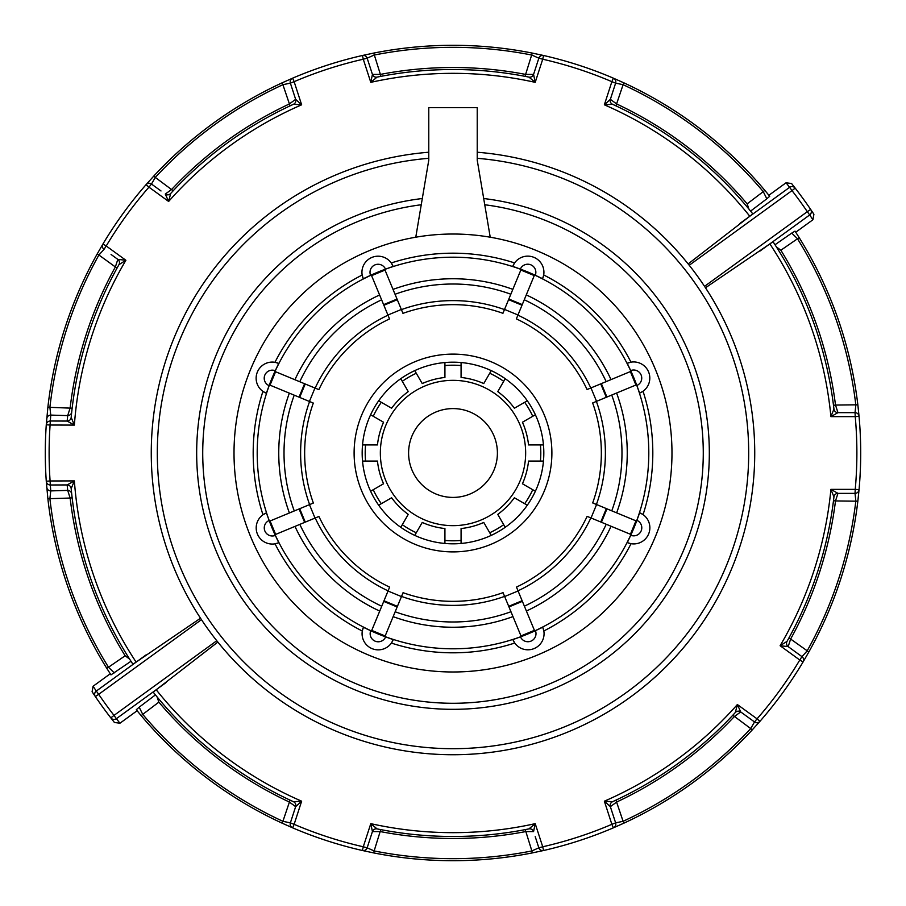 <?xml version="1.0" encoding="UTF-8"?>
<svg xmlns="http://www.w3.org/2000/svg" width="906" height="906" viewBox="0 0 906 906"><rect width="100%" height="100%" fill="white"/><g stroke="black" fill="none" stroke-linecap="round" stroke-linejoin="round"><path stroke-width="1.36" d="M477.224 152.231A301.743 301.743 0 0 1 710.179 610.814A301.743 301.743 0 0 1 195.821 610.814A301.743 301.743 0 0 1 428.776 152.231M484.755 204.756A250.271 250.271 0 0 1 664.245 587.213A250.271 250.271 0 0 1 241.755 587.213A250.271 250.271 0 0 1 421.245 204.756M428.776 158.312A295.684 295.684 0 0 0 201.064 607.79A295.684 295.684 0 0 0 704.936 607.79A295.684 295.684 0 0 0 477.224 158.312M483.702 198.516A256.33 256.33 0 0 1 669.681 589.942A256.33 256.33 0 0 1 236.319 589.942A256.33 256.33 0 0 1 422.298 198.516M490.225 237.202L477.224 160.158L477.224 107.678L428.776 107.678L428.776 160.158L415.775 237.202M461.075 362.536L461.075 377.462A75.968 75.968 0 0 1 483.77 383.555L491.245 370.622M505.22 378.697L497.756 391.619A75.968 75.968 0 0 1 514.381 408.244L527.303 400.78M535.378 414.755L522.445 422.23A75.968 75.968 0 0 1 528.538 444.925L543.464 444.925M543.464 461.075L528.538 461.075A75.968 75.968 0 0 1 522.445 483.77L535.378 491.245M527.303 505.22L514.381 497.756A75.968 75.968 0 0 1 497.756 514.381L505.22 527.303M491.245 535.378L483.77 522.445A75.968 75.968 0 0 1 461.075 528.538L461.075 543.464M444.925 543.464L444.925 528.538A75.968 75.968 0 0 1 422.23 522.445L414.755 535.378M400.78 527.303L408.244 514.381A75.968 75.968 0 0 1 391.619 497.756L378.697 505.22M370.622 491.245L383.555 483.77A75.968 75.968 0 0 1 377.462 461.075L362.536 461.075M362.536 444.925L377.462 444.925A75.968 75.968 0 0 1 383.555 422.23L370.622 414.755M378.697 400.78L391.619 408.244A75.968 75.968 0 0 1 408.244 391.619L400.78 378.697M414.755 370.622L422.23 383.555A75.968 75.968 0 0 1 444.925 377.462L444.925 362.536M387.983 315.186A152.378 152.378 0 0 0 315.129 388.096A152.378 152.378 0 0 1 387.983 315.186L389.535 318.912A148.346 148.346 0 0 0 318.867 389.637L314.971 388.028L309.41 401.46L313.306 403.068A148.346 148.346 0 0 0 313.351 503.045L309.614 504.597A152.378 152.378 0 0 1 309.58 401.517A152.378 152.378 0 0 0 309.614 504.597M269.41 384.903L274.96 371.471L275.583 371.732L270.022 385.163L269.41 384.903L269.852 383.816A195.775 195.775 0 0 1 274.507 372.559M274.994 371.494A195.775 195.775 0 0 1 371.347 275.062M274.575 533.577A195.775 195.775 0 0 1 269.909 522.332L269.456 521.244A195.775 195.775 0 0 1 269.444 384.914M315.186 518.017A152.378 152.378 0 0 0 388.096 590.871A152.378 152.378 0 0 1 315.186 518.017L318.912 516.465A148.346 148.346 0 0 0 389.637 587.133L388.028 591.029L401.46 596.59L403.068 592.694A148.346 148.346 0 0 0 503.045 592.649L504.597 596.386A152.378 152.378 0 0 1 401.517 596.42A152.378 152.378 0 0 0 504.597 596.386M383.816 636.148A195.775 195.775 0 0 1 372.559 631.493L371.471 631.04L388.028 591.029M371.732 630.417L385.163 635.978L384.903 636.59L371.494 631.006A195.775 195.775 0 0 1 275.062 534.653M533.577 631.425A195.775 195.775 0 0 1 522.332 636.091M521.244 636.544L520.984 635.921L534.415 630.35L534.665 630.972L521.244 636.544A195.775 195.775 0 0 1 384.914 636.556M518.017 590.814A152.378 152.378 0 0 0 590.871 517.904A152.378 152.378 0 0 1 518.017 590.814L516.465 587.088A148.346 148.346 0 0 0 587.133 516.363L591.029 517.972L596.59 504.54L592.694 502.932A148.346 148.346 0 0 0 592.649 402.955L596.386 401.403A152.378 152.378 0 0 1 596.42 504.483L592.694 502.932M636.59 521.097L631.04 534.529L630.417 534.268L635.978 520.837L636.59 521.097L636.148 522.184A195.775 195.775 0 0 1 631.493 533.441M631.006 534.506A195.775 195.775 0 0 1 534.653 630.938M631.425 372.423A195.775 195.775 0 0 1 636.091 383.668M636.544 384.756L635.921 385.016L630.35 371.585L630.972 371.335L636.544 384.756A195.775 195.775 0 0 1 636.556 521.086M590.814 387.983A152.378 152.378 0 0 0 517.904 315.129A152.378 152.378 0 0 1 590.814 387.983L587.088 389.535A148.346 148.346 0 0 0 516.363 318.867L517.972 314.971L504.54 309.41L502.932 313.306A148.346 148.346 0 0 0 402.955 313.351L401.347 309.456L387.915 315.028L389.535 318.912M522.184 269.852A195.775 195.775 0 0 1 533.441 274.507M534.506 274.994A195.775 195.775 0 0 1 630.938 371.347M372.423 274.575A195.775 195.775 0 0 1 383.668 269.909M635.921 385.016L606.295 397.292L600.735 383.872L590.972 387.915L596.544 401.347L592.649 402.955M590.972 387.915L587.088 389.535M270.079 520.984L275.651 534.415L275.028 534.665L269.456 521.244L299.705 508.708L305.265 522.128L315.028 518.085L309.456 504.653L313.351 503.045M315.028 518.085L318.912 516.465M520.984 635.921L508.708 606.295L522.128 600.735L518.085 590.972L504.653 596.544L503.045 592.649M518.085 590.972L516.465 587.088M401.403 309.614A152.378 152.378 0 0 1 504.483 309.58A152.378 152.378 0 0 0 401.403 309.614L402.955 313.351M384.756 269.456L385.016 270.079L371.585 275.651L371.335 275.028L384.756 269.456A195.775 195.775 0 0 1 521.086 269.444M362.298 631.04L363.397 627.314L370.724 630.723A195.843 195.843 0 0 0 385.65 636.907L393.249 639.659L391.392 643.079A199.818 199.818 0 0 0 514.755 643.034L512.898 639.613L520.486 636.85A195.843 195.843 0 0 0 535.423 630.667L542.739 627.246L543.838 630.972A199.818 199.818 0 0 0 631.04 543.702L627.314 542.603L630.723 535.276A195.843 195.843 0 0 0 636.907 520.35L639.659 512.751L643.079 514.608A199.818 199.818 0 0 0 643.034 391.245L639.613 393.102L636.85 385.514A195.843 195.843 0 0 0 630.667 370.577L627.246 363.261L630.972 362.162A199.818 199.818 0 0 0 543.702 274.96L542.603 278.686L535.276 275.277A195.843 195.843 0 0 0 520.35 269.093L512.751 266.341L514.608 262.921A199.818 199.818 0 0 0 391.245 262.966L393.102 266.387L385.514 269.15A195.843 195.843 0 0 0 370.577 275.333L363.261 278.754L362.162 275.028A199.818 199.818 0 0 0 274.96 362.298L278.686 363.397L275.277 370.724A195.843 195.843 0 0 0 269.093 385.65L266.341 393.249L262.921 391.392A199.818 199.818 0 0 0 262.966 514.755L266.387 512.898L269.15 520.486A195.843 195.843 0 0 0 275.333 535.423L278.754 542.739L275.028 543.838A199.818 199.818 0 0 0 362.298 631.04M536.884 655.287A218.992 218.992 0 0 1 235.877 424.506A218.992 218.992 0 0 1 586.239 279.218A218.992 218.992 0 0 1 536.884 655.287M542.739 627.246A16.149 16.149 0 0 1 534.098 648.571A16.149 16.149 0 0 1 512.898 639.613A16.149 16.149 0 0 0 534.098 648.571A16.149 16.149 0 0 0 542.739 627.246M393.249 639.659A16.149 16.149 0 0 1 372.06 648.639A16.149 16.149 0 0 1 363.397 627.314A16.149 16.149 0 0 0 372.06 648.639A16.149 16.149 0 0 0 393.249 639.659M278.754 542.739A16.149 16.149 0 0 1 257.429 534.098A16.149 16.149 0 0 1 266.387 512.898A16.149 16.149 0 0 0 257.429 534.098A16.149 16.149 0 0 0 278.754 542.739M266.341 393.249A16.149 16.149 0 0 1 257.361 372.06A16.149 16.149 0 0 1 278.686 363.397A16.149 16.149 0 0 0 257.361 372.06A16.149 16.149 0 0 0 266.341 393.249M363.261 278.754A16.149 16.149 0 0 1 371.902 257.429A16.149 16.149 0 0 1 393.102 266.387A16.149 16.149 0 0 0 371.902 257.429A16.149 16.149 0 0 0 363.261 278.754M639.659 512.751A16.149 16.149 0 0 1 648.639 533.94A16.149 16.149 0 0 1 627.314 542.603A16.149 16.149 0 0 0 648.639 533.94A16.149 16.149 0 0 0 639.659 512.751M627.246 363.261A16.149 16.149 0 0 1 648.571 371.902A16.149 16.149 0 0 1 639.613 393.102A16.149 16.149 0 0 0 648.571 371.902A16.149 16.149 0 0 0 627.246 363.261M512.751 266.341A16.149 16.149 0 0 1 533.94 257.361A16.149 16.149 0 0 1 542.603 278.686A16.149 16.149 0 0 0 533.94 257.361A16.149 16.149 0 0 0 512.751 266.341M385.016 270.079L397.292 299.705L383.872 305.265L387.915 315.028M383.872 305.265L383.612 304.643L397.032 299.082M371.585 275.651L383.612 304.643M397.292 299.705L401.347 309.456M534.268 275.583L520.837 270.022L521.097 269.41L534.529 274.96L517.972 314.971M520.837 270.022L508.844 299.037L522.264 304.586M522.015 305.22L508.583 299.66L504.54 309.41M508.583 299.66L508.844 299.037M630.35 371.585L601.358 383.612L606.918 397.032M600.735 383.872L601.358 383.612M606.295 397.292L596.544 401.347M635.978 520.837L606.963 508.844L601.414 522.264L591.029 517.972M600.78 522.015L606.341 508.583L596.59 504.54M606.341 508.583L606.963 508.844M630.417 534.268L601.414 522.264M534.415 630.35L522.388 601.358L508.968 606.918M522.128 600.735L522.388 601.358M508.708 606.295L504.653 596.544M383.985 600.78L397.417 606.341L401.46 596.59M397.417 606.341L397.156 606.963L383.736 601.414M385.163 635.978L397.156 606.963M275.651 534.415L304.643 522.388L299.082 508.968M305.265 522.128L304.643 522.388M299.705 508.708L309.456 504.653M294.224 395.163A168.98 168.98 0 0 0 294.269 510.961L289.399 512.977A174.246 174.246 0 0 1 289.354 393.159M270.022 385.163L299.037 397.156L304.586 383.736L314.971 388.028M305.22 383.985L299.66 397.417L309.41 401.46M299.66 397.417L299.037 397.156M275.583 371.732L304.586 383.736M487.79 536.896A90.827 90.827 0 0 0 508.266 380.928A90.827 90.827 0 0 0 362.944 441.177A90.827 90.827 0 0 0 487.79 536.896A90.827 90.827 0 0 0 508.266 380.928A90.827 90.827 0 0 0 362.944 441.177A90.827 90.827 0 0 0 487.79 536.896M453 408.595A44.405 44.405 0 0 1 491.46 475.197A44.405 44.405 0 0 1 414.54 475.197A44.405 44.405 0 0 1 453 408.595M453 380.339A72.661 72.661 0 0 1 515.922 489.331A72.661 72.661 0 0 1 390.078 489.331A72.661 72.661 0 0 1 453 380.339M444.925 365.571A87.791 87.791 0 0 1 461.075 365.571M489.716 373.249A87.791 87.791 0 0 1 503.702 381.324M524.676 402.298A87.791 87.791 0 0 1 532.751 416.284M540.429 444.925A87.791 87.791 0 0 1 540.429 461.075M532.751 489.716A87.791 87.791 0 0 1 524.676 503.702M503.702 524.676A87.791 87.791 0 0 1 489.716 532.751M461.075 540.429A87.791 87.791 0 0 1 444.925 540.429M416.284 532.751A87.791 87.791 0 0 1 402.298 524.676M381.324 503.702A87.791 87.791 0 0 1 373.249 489.716M365.571 461.075A87.791 87.791 0 0 1 365.571 444.925M373.249 416.284A87.791 87.791 0 0 1 381.324 402.298M402.298 381.324A87.791 87.791 0 0 1 416.284 373.249M290.067 105.855L282.899 84.7A405.684 405.684 0 0 0 155.288 177.417L173.193 190.77L170.622 193.544A383.476 383.476 0 0 1 293.499 104.269L293.487 104.269A4.032 4.032 65.4 0 0 295.65 99.354L290.373 83.126L282.899 84.7L282.06 82.865L292.627 78.165A407.7 407.7 0 0 1 362.423 55.492L373.736 53.08A407.7 407.7 0 0 1 532.264 53.08L543.577 55.492A407.7 407.7 0 0 1 613.373 78.165L623.94 82.865A407.7 407.7 0 0 1 764.811 190.328L769.704 196.262L768.888 195.254L786.057 182.774L791.584 183.533L795.185 188.12A432.728 432.728 0 0 1 810.655 209.411L813.905 214.258L812.92 219.75L795.751 232.219L795.038 231.132L799.171 237.621L780.859 250.226A385.503 385.503 0 0 1 835.502 405.061L857.846 404.801L859.047 416.307A407.7 407.7 0 0 1 859.047 489.693L857.846 501.199A407.7 407.7 0 0 1 808.854 651.969L803.067 661.98A407.7 407.7 0 0 1 759.93 721.357L752.195 729.953A407.7 407.7 0 0 1 623.94 823.135L613.373 827.835A407.7 407.7 0 0 1 543.577 850.508L532.264 852.92A407.7 407.7 0 0 1 373.736 852.92L362.423 850.508A407.7 407.7 0 0 1 292.627 827.835L282.06 823.135A407.7 407.7 0 0 1 141.189 715.672L136.296 709.738L137.112 710.746L119.943 723.226L114.416 722.467L110.815 717.88A4.032 4.032 -37.7 0 0 116.376 718.673L119.943 723.226M769.704 196.262L766.816 198.799L763.26 191.63L764.811 190.328A407.7 407.7 0 0 0 623.94 82.865L623.102 84.7L615.627 83.126L610.35 99.354L616.793 104.031A385.503 385.503 0 0 1 747.156 203.85L763.26 191.63A405.684 405.684 0 0 0 623.102 84.7L615.933 105.855L612.513 104.269L604.359 104.813L611.867 81.676A403.883 403.883 0 0 0 542.728 59.218L543.577 55.492A4.032 4.032 0 0 0 538.844 58.177L531.867 55.062A405.684 405.684 0 0 0 374.133 55.062L367.156 58.177L372.434 74.405L380.395 74.405L380.769 76.387L377.055 77.112A383.476 383.476 0 0 1 528.945 77.112L528.934 77.112A4.032 4.032 101.4 0 0 533.566 74.417L538.844 58.177L533.566 74.405L535.208 82.344L528.945 77.112A4.032 4.032 0 0 0 533.566 74.405L525.605 74.405L532.264 53.08A407.7 407.7 0 0 0 373.736 53.08L380.395 74.405A385.503 385.503 0 0 1 525.605 74.405L525.231 76.387M615.933 800.145L623.102 821.3A405.684 405.684 0 0 0 750.712 728.583L732.807 715.23L735.378 712.456L737.371 704.54L757.054 718.843A403.883 403.883 0 0 0 799.783 660.021L803.067 661.98A4.032 4.032 0 0 0 801.969 656.646L807.099 650.984A405.684 405.684 0 0 0 855.842 500.961L855.026 493.362L837.959 493.362L835.502 500.939L833.509 500.69L833.95 496.93A383.476 383.476 0 0 1 787.02 641.38L787.031 641.369A4.032 4.032 -150.6 0 0 788.163 646.612L801.969 656.646L788.163 646.612L780.111 645.729L787.02 641.38A4.032 4.032 0 0 0 788.175 646.624L790.632 639.047L808.854 651.969A407.7 407.7 0 0 0 857.846 501.199L835.502 500.939A385.503 385.503 0 0 1 790.632 639.047L788.866 638.073M380.769 829.613L374.133 850.938A405.684 405.684 0 0 0 531.867 850.938L525.231 829.613L528.945 828.888L535.208 823.656L542.728 846.782A403.883 403.883 0 0 0 611.867 824.324L604.359 801.187A379.659 379.659 0 0 0 737.371 704.54L740.712 711.923A4.032 4.032 0 0 0 735.366 712.467A383.476 383.476 0 0 1 612.501 801.731L612.513 801.731A4.032 4.032 -114.6 0 0 610.35 806.646L615.627 822.875L623.102 821.3L623.94 823.135A407.7 407.7 0 0 0 752.195 729.953L750.712 728.583L754.517 721.957L740.712 711.935L754.517 721.957A4.032 4.032 0 0 0 759.93 721.357L757.054 718.843L754.517 721.957A4.032 4.032 0 0 0 759.93 721.357A407.7 407.7 0 0 0 803.067 661.98A4.032 4.032 0 0 0 801.969 656.646L799.783 660.021L780.111 645.729A379.659 379.659 0 0 0 830.915 489.353L855.241 489.353A403.883 403.883 0 0 0 855.241 416.647L830.915 416.647L833.95 409.059A4.032 4.032 173.4 0 0 837.959 412.638L855.026 412.638L855.842 405.039A405.684 405.684 0 0 0 797.45 238.686L791.731 233.102L795.038 231.132M136.296 709.738L139.184 707.201L142.74 714.37L141.189 715.672A407.7 407.7 0 0 0 282.06 823.135L282.899 821.3L290.373 822.875L295.65 806.646L289.207 801.969A385.503 385.503 0 0 1 158.844 702.15L142.74 714.37A405.684 405.684 0 0 0 282.899 821.3L290.067 800.145L293.487 801.731L301.641 801.187L294.133 824.324A403.883 403.883 0 0 0 363.272 846.782L370.792 823.656A379.659 379.659 0 0 0 535.208 823.656L533.566 831.583A4.032 4.032 0 0 0 528.934 828.888A383.476 383.476 0 0 1 377.055 828.888L377.066 828.888A4.032 4.032 -78.6 0 0 372.434 831.583L367.156 847.823L374.133 850.938L373.736 852.92A407.7 407.7 0 0 0 532.264 852.92L531.867 850.938L538.844 847.823L535.208 836.634M125.141 655.774L129.603 659.081L130.996 661.255L110.962 674.868L106.829 668.379L125.141 655.774A385.503 385.503 0 0 1 70.136 498.04L49.898 498.662A405.684 405.684 0 0 0 108.55 667.314L114.269 672.898M72.14 408.198L71.721 412.004A4.032 4.032 6.1 0 1 67.701 415.605L70.136 407.96A385.503 385.503 0 0 1 115.368 266.953L98.901 255.016A405.684 405.684 0 0 0 49.898 407.338L72.14 408.198M46.738 487.213A4.032 4.032 -4.8 0 0 50.759 490.905L49.898 498.662L47.893 498.889A407.7 407.7 0 0 0 106.829 668.379A407.7 407.7 0 0 1 47.893 498.889L46.274 481.233A407.7 407.7 0 0 1 46.274 424.767L47.893 407.111A407.7 407.7 0 0 1 97.146 254.031L102.933 244.02A4.032 4.032 0 0 0 104.031 249.354L106.217 245.979L125.889 260.271L118.969 264.631A4.032 4.032 29.4 0 0 117.837 259.388L111.076 254.473M201.46 619.647L98.686 694.324L96.308 691.052A4.032 4.032 145.7 0 0 95.345 696.589L92.095 691.742L93.08 686.25L110.249 673.781L110.962 674.868M615.627 83.126A4.032 4.032 0 0 0 613.373 78.165L611.867 81.676L615.627 83.126A4.032 4.032 0 0 0 613.373 78.165A407.7 407.7 0 0 0 543.577 55.492A4.032 4.032 0 0 0 538.844 58.177L542.728 59.218L535.208 82.344A379.659 379.659 0 0 0 370.792 82.344L372.434 74.417A4.032 4.032 -101.4 0 0 377.055 77.112L370.792 82.344L363.272 59.218A403.883 403.883 0 0 0 294.133 81.676L292.627 78.165A4.032 4.032 0 0 0 290.373 83.126L294.133 81.676L301.641 104.813A379.659 379.659 0 0 0 168.629 201.46L165.288 194.077A4.032 4.032 0 0 0 170.634 193.533L168.629 201.46L148.946 187.157A403.883 403.883 0 0 0 106.217 245.979L102.933 244.02A4.032 4.032 0 0 0 104.031 249.354A4.032 4.032 0 0 1 102.933 244.02A407.7 407.7 0 0 1 146.07 184.643L153.805 176.047A407.7 407.7 0 0 1 282.06 82.865A407.7 407.7 0 0 0 153.805 176.047L155.288 177.417L151.483 184.043L161.008 190.962M780.859 250.226L776.397 246.919L775.004 244.745L791.731 233.102M104.031 249.354L98.901 255.016L97.146 254.031A407.7 407.7 0 0 0 47.893 407.111L49.898 407.338L50.759 415.095L50.306 421.007A4.032 4.032 -176 0 0 46.274 424.767A407.7 407.7 0 0 0 46.274 481.233A4.032 4.032 -4 0 0 50.306 484.993L50.09 480.973L74.371 480.905L71.178 488.594A4.032 4.032 -1.9 0 0 67.157 484.937L74.371 480.905A379.659 379.659 0 0 0 136.115 662.105L200.52 618.22M217.848 642.071L156.206 689.76A379.659 379.659 0 0 0 301.641 801.187L295.65 806.646L294.008 811.685M833.509 405.31L835.502 405.061L837.959 412.638L830.915 416.647A379.659 379.659 0 0 0 769.885 243.895L705.48 287.78M688.152 263.929L749.794 216.24A379.659 379.659 0 0 0 604.359 104.813L610.35 99.354A4.032 4.032 0 0 0 612.513 104.269A383.476 383.476 0 0 1 752.807 213.884L749.794 216.24M117.134 267.927L115.368 266.953L117.825 259.376L125.889 260.271A379.659 379.659 0 0 0 74.371 425.095L67.157 421.064A4.032 4.032 5.3 0 0 71.178 417.406A383.476 383.476 0 0 1 118.98 264.62A383.476 383.476 0 0 0 71.178 417.406L74.371 425.095L50.09 425.027A403.883 403.883 0 0 0 50.09 480.973L46.274 481.233M153.193 692.116A383.476 383.476 0 0 0 293.499 801.731A4.032 4.032 -65.4 0 1 295.65 806.646L295.65 806.646A4.032 4.032 0 0 0 293.487 801.731A383.476 383.476 0 0 1 153.193 692.116L156.206 689.76M136.115 662.105L132.944 664.234A383.476 383.476 0 0 1 71.178 488.594A4.032 4.032 -5.3 0 0 67.157 484.937L50.306 484.993L50.759 490.905L67.701 490.395L67.157 484.937M769.885 243.895L773.056 241.766A383.476 383.476 0 0 1 833.95 409.07A4.032 4.032 0 0 0 837.959 412.638L837.959 412.638M72.14 497.802L70.136 498.04L67.701 490.395A4.032 4.032 -6.1 0 1 71.721 493.997M158.844 702.15L157.066 696.895M368.21 844.573L372.434 831.595L370.792 823.656L377.055 828.888A4.032 4.032 0 0 0 372.434 831.595L380.395 831.595A385.503 385.503 0 0 0 525.605 831.595L533.566 831.595A4.032 4.032 -101.4 0 0 528.945 828.888A383.476 383.476 0 0 1 377.055 828.888M614.166 818.401L610.35 806.646L604.359 801.187L612.501 801.731A4.032 4.032 0 0 0 610.35 806.646L616.793 801.969A385.503 385.503 0 0 0 734.279 716.612L740.712 711.935A4.032 4.032 -137.4 0 0 735.378 712.456A383.476 383.476 0 0 1 612.501 801.731M611.992 94.315L612.932 91.415M370.792 69.366L369.852 66.466M294.008 94.315L295.65 99.354L301.641 104.813L293.499 104.269A4.032 4.032 0 0 0 295.65 99.354L289.207 104.031A385.503 385.503 0 0 0 171.721 189.388L165.288 194.065A4.032 4.032 42.6 0 0 170.622 193.544A383.476 383.476 0 0 1 293.499 104.269M747.156 203.85L748.934 209.105M46.738 418.787A4.032 4.032 4.8 0 1 50.759 415.095L67.701 415.605L67.157 421.064A4.032 4.032 1.9 0 0 71.178 417.406M67.157 421.064L50.306 421.007L50.09 425.027L46.274 424.767M367.156 58.177A4.032 4.032 0 0 0 362.423 55.492A4.032 4.032 0 0 1 363.317 55.391A4.032 4.032 0 0 0 362.423 55.492L363.272 59.218L367.156 58.177A4.032 4.032 0 0 0 363.317 55.391A4.032 4.032 0 0 1 367.156 58.177M372.434 74.417L372.434 74.405A4.032 4.032 0 0 0 377.066 77.112A383.476 383.476 0 0 1 528.945 77.112M117.825 259.376L117.837 259.388A4.032 4.032 0 0 1 118.969 264.631M148.946 187.157L151.483 184.043A4.032 4.032 0 0 0 146.07 184.643L148.946 187.157M290.373 83.126A4.032 4.032 0 0 1 292.627 78.165A407.7 407.7 0 0 1 362.423 55.492M102.933 244.02A407.7 407.7 0 0 1 146.07 184.643A4.032 4.032 0 0 1 151.483 184.043M294.133 824.324L290.373 822.875A4.032 4.032 0 0 0 292.627 827.835L294.133 824.324M363.272 846.782L362.423 850.508A4.032 4.032 0 0 0 367.156 847.823L363.272 846.782M542.728 846.782L538.844 847.823A4.032 4.032 0 0 0 543.577 850.508L542.728 846.782M613.373 827.835A4.032 4.032 0 0 0 615.627 822.875A4.032 4.032 0 0 1 613.373 827.835A4.032 4.032 0 0 0 615.627 822.875L611.867 824.324L613.373 827.835A407.7 407.7 0 0 1 543.577 850.508A4.032 4.032 0 0 1 538.844 847.823M787.02 641.38A383.476 383.476 0 0 0 833.95 496.93L830.915 489.353L837.959 493.362A4.032 4.032 0 0 0 833.95 496.941A4.032 4.032 -173.4 0 1 837.959 493.362M855.026 493.362A4.032 4.032 0 0 0 859.047 489.693L855.241 489.353L855.026 493.362A4.032 4.032 0 0 0 859.047 489.693A407.7 407.7 0 0 0 859.047 416.307A4.032 4.032 0 0 0 855.026 412.638L855.241 416.647L859.047 416.307M799.171 237.621A407.7 407.7 0 0 1 857.846 404.801A407.7 407.7 0 0 0 799.171 237.621M812.92 219.75L809.692 214.949A4.032 4.032 -34.3 0 0 810.655 209.411L807.314 211.676L809.692 214.949L759.941 251.087M739.874 223.476L789.624 187.327L792.003 190.6L795.185 188.12A432.728 432.728 0 0 1 810.655 209.411M786.057 182.774L789.624 187.327A4.032 4.032 -37.7 0 1 795.185 188.12M110.815 717.88L113.997 715.4A428.685 428.685 0 0 1 98.686 694.324L95.345 696.589A432.728 432.728 0 0 0 110.815 717.88A432.728 432.728 0 0 1 95.345 696.589M216.772 640.735L113.997 715.4L116.376 718.673L166.126 682.524M752.807 213.884A383.476 383.476 0 0 0 612.501 104.269A4.032 4.032 114.6 0 1 610.35 99.354M381.619 299.829A168.98 168.98 0 0 0 299.773 381.743M294.914 379.727A174.246 174.246 0 0 1 379.603 294.971M299.829 524.381A168.98 168.98 0 0 0 381.743 606.227M379.727 611.086A174.246 174.246 0 0 1 294.971 526.397M395.163 611.777A168.98 168.98 0 0 0 510.961 611.731M512.977 616.601A174.246 174.246 0 0 1 393.159 616.646M524.381 606.171A168.98 168.98 0 0 0 606.227 524.257M611.086 526.273A174.246 174.246 0 0 1 526.397 611.029M596.386 401.403A152.378 152.378 0 0 1 596.42 504.483M611.777 510.837A168.98 168.98 0 0 0 611.731 395.039M616.601 393.023A174.246 174.246 0 0 1 616.646 512.841M606.171 381.619A168.98 168.98 0 0 0 524.257 299.773M526.273 294.914A174.246 174.246 0 0 1 611.029 379.603M490.882 544.359A98.901 98.901 0 0 1 354.948 440.135A98.901 98.901 0 0 1 513.17 374.518A98.901 98.901 0 0 1 490.882 544.359M510.837 294.224A168.98 168.98 0 0 0 395.039 294.269M393.023 289.399A174.246 174.246 0 0 1 512.841 289.354M520.486 636.85A8.086 8.086 0 0 0 531.007 641.12A8.086 8.086 0 0 0 535.423 630.667M630.723 535.276A8.086 8.086 0 0 0 641.176 530.859A8.086 8.086 0 0 0 636.907 520.35M636.85 385.514A8.086 8.086 0 0 0 641.12 374.993A8.086 8.086 0 0 0 630.667 370.577M535.276 275.277A8.086 8.086 0 0 0 530.859 264.824A8.086 8.086 0 0 0 520.35 269.093M385.514 269.15A8.086 8.086 0 0 0 374.993 264.88A8.086 8.086 0 0 0 370.577 275.333M275.277 370.724A8.086 8.086 0 0 0 264.824 375.141A8.086 8.086 0 0 0 269.093 385.65M269.15 520.486A8.086 8.086 0 0 0 264.88 531.007A8.086 8.086 0 0 0 275.333 535.423M370.724 630.723A8.086 8.086 0 0 0 375.141 641.176A8.086 8.086 0 0 0 385.65 636.907M132.944 664.234A383.476 383.476 0 0 1 71.178 488.594M773.056 241.766A383.476 383.476 0 0 1 833.95 409.07M367.156 847.823A4.032 4.032 0 0 1 362.423 850.508A407.7 407.7 0 0 1 292.627 827.835A4.032 4.032 0 0 1 290.373 822.875M139.184 707.201L155.436 694.891M93.08 686.25L96.308 691.052L146.059 654.913M704.54 286.353L807.314 211.676A428.685 428.685 0 0 0 792.003 190.6L689.228 265.265M766.816 198.799L750.564 211.109"/></g></svg>
